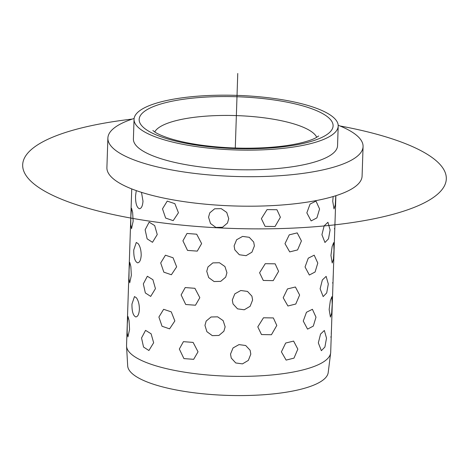 <?xml version="1.0" encoding="UTF-8"?>
<svg xmlns="http://www.w3.org/2000/svg" width="469" height="469" viewBox="0 0 469 469"><rect width="100%" height="100%" fill="white"/><g stroke="black" fill="none" stroke-linecap="round" stroke-linejoin="round"><path stroke-width="0.7" d="M131.742 188.919L126.548 345.512A102.131 27.296 1.9 0 0 126.554 346.175L127.685 365.896A100.343 26.815 1.9 0 0 135.477 376.097A100.343 26.815 1.9 0 0 246.114 395.519A100.343 26.815 1.9 0 0 328.206 372.55L330.645 352.946A102.131 27.296 1.9 0 0 330.698 352.283L335.892 195.69M126.554 346.175A102.131 27.296 1.9 0 0 134.48 356.557A102.131 27.296 1.9 0 0 247.087 376.326A102.131 27.296 1.9 0 0 330.645 352.946M338.184 125.246A127.668 34.12 -178.1 0 1 353.151 132.762A127.668 34.12 -178.1 0 1 363.07 146.568L362.091 176.08A127.668 34.12 -178.1 0 1 259.099 206.096A127.668 34.12 -178.1 0 1 116.816 181.415A127.668 34.12 -178.1 0 1 106.903 167.615L107.882 138.103A127.668 34.12 -178.1 0 1 134.122 118.475M363.07 146.568A127.668 34.12 -178.1 0 1 260.078 176.59A127.668 34.12 -178.1 0 1 117.795 151.909A127.668 34.12 -178.1 0 1 107.882 138.103M338.202 126.05L337.551 145.724A102.131 27.296 -178.1 0 1 255.159 169.737A102.131 27.296 -178.1 0 1 141.333 149.992A102.131 27.296 -178.1 0 1 133.401 138.953L134.052 119.278A102.131 27.296 -178.1 0 1 216.444 95.26A102.131 27.296 -178.1 0 1 330.27 115.005A102.131 27.296 -178.1 0 1 338.202 126.05A102.131 27.296 -178.1 0 1 255.81 150.062A102.131 27.296 -178.1 0 1 141.984 130.323A102.131 27.296 -178.1 0 1 134.052 119.278M141.198 255.271C141.151 250.282 140.161 246.43 138.226 243.716L136.286 242.461L138.226 243.716C140.161 246.43 141.151 250.282 141.198 255.271C140.823 260.107 139.621 262.628 137.587 262.833L137.587 262.833C134.931 261.62 133.653 257.329 133.753 249.959L136.286 242.461L133.753 249.959C133.653 257.329 134.931 261.62 137.587 262.833C139.621 262.628 140.823 260.107 141.198 255.271M139.404 309.37C139.357 304.381 138.367 300.529 136.426 297.815L134.492 296.56L136.426 297.815C138.367 300.529 139.357 304.381 139.404 309.37C139.029 314.207 137.827 316.727 135.793 316.933L135.793 316.933C133.137 315.719 131.859 311.428 131.959 304.059L134.492 296.56L131.959 304.059C131.859 311.428 133.137 315.719 135.793 316.933C137.827 316.727 139.029 314.207 139.404 309.37M142.998 201.172L141.497 192.354L142.998 201.172C142.623 206.008 141.415 208.529 139.381 208.734L139.381 208.734C136.725 207.521 135.447 203.224 135.547 195.86L136.28 190.613L135.547 195.86C135.447 203.224 136.725 207.521 139.381 208.734C141.415 208.529 142.623 206.008 142.998 201.172M157.244 234.553L154.688 225.583L149.142 222.159L145.132 229.787L147.131 238.844L152.495 242.309L157.244 234.553L154.688 225.583L149.142 222.159L145.132 229.787L147.131 238.844L152.495 242.309L157.244 234.553M155.45 288.652L152.894 279.688L147.348 276.259L143.332 283.886L145.337 292.943L150.701 296.408L155.45 288.652L152.894 279.688L147.348 276.259L143.332 283.886L145.337 292.943L150.701 296.408L155.45 288.652M153.65 342.757L151.1 333.787L145.554 330.358L141.538 337.985L143.543 347.048L148.907 350.507L153.65 342.757L151.1 333.787L145.554 330.358L141.538 337.985L143.543 347.048L148.907 350.507L153.65 342.757M178.443 212.75L174.849 203.669L167.228 201.107L162.491 208.846L165.633 218.067L173.172 220.653L178.443 212.75L174.849 203.669L167.228 201.107L162.491 208.846L165.633 218.067L173.172 220.653L178.443 212.75M176.649 266.849L173.055 257.768L165.434 255.206L160.697 262.951L163.839 272.167L171.378 274.752L176.649 266.849L173.055 257.768L165.434 255.206L160.697 262.951L163.839 272.167L171.378 274.752L176.649 266.849M174.855 320.948L171.261 311.867L163.64 309.306L158.897 317.05L162.045 326.266L169.585 328.851L174.855 320.948L171.261 311.867L163.64 309.306L158.897 317.05L162.045 326.266L169.585 328.851L174.855 320.948M201.623 243.593L196.699 234.207L187.002 233.462L182.916 240.832L187.518 250.405L197.267 251.12L201.623 243.593L196.699 234.207L187.002 233.462L182.916 240.832L187.518 250.405L197.267 251.12L201.623 243.593M199.829 297.692L194.905 288.306L185.208 287.561L181.122 294.931L185.724 304.504L195.473 305.219L199.829 297.692L194.905 288.306L185.208 287.561L181.122 294.931L185.724 304.504L195.473 305.219L199.829 297.692M198.035 351.791L193.111 342.405L183.414 341.661L179.328 349.03L183.93 358.603L193.674 359.318L198.035 351.791L193.111 342.405L183.414 341.661L179.328 349.03L183.93 358.603L193.674 359.318L198.035 351.791M228.731 218.636L226.738 212.439L221.239 208.641L214.638 208.793L209.778 212.844L208.547 217.194L210.487 223.49L215.898 227.436L222.517 227.254L227.477 223.039L228.731 218.636L226.738 212.439L221.239 208.641L214.638 208.793L209.778 212.844L208.547 217.194L210.487 223.49L215.898 227.436L222.517 227.254L227.477 223.039L228.731 218.636M226.937 272.735L224.944 266.539L219.445 262.74L212.844 262.892L207.978 266.943L206.753 271.293L208.693 277.595L214.104 281.541L220.723 281.353L225.683 277.138L226.937 272.735L224.944 266.539L219.445 262.74L212.844 262.892L207.978 266.943L206.753 271.293L208.693 277.595L214.104 281.541L220.723 281.353L225.683 277.138L226.937 272.735M225.143 326.834L223.15 320.638L217.645 316.839L211.05 316.991L206.184 321.042L204.959 325.392L206.899 331.694L212.31 335.64L218.929 335.452L223.889 331.237L225.143 326.834L223.15 320.638L217.645 316.839L211.05 316.991L206.184 321.042L204.959 325.392L206.899 331.694L212.31 335.64L218.929 335.452L223.889 331.237L225.143 326.834M254.397 245.926L253.7 242.039L249.262 237.302L242.567 236.417L236.616 239.759L234.107 245.908L234.822 249.842L239.331 254.749L246.049 255.681L251.935 252.187L254.397 245.926L253.7 242.039L249.262 237.302L242.567 236.417L236.616 239.759L234.107 245.908L234.822 249.842L239.331 254.749L246.049 255.681L251.935 252.187L254.397 245.926M252.603 300.025L251.906 296.138L247.468 291.401L240.773 290.516L234.822 293.858L232.313 300.008L233.029 303.941L237.537 308.854L244.255 309.78L250.141 306.286L252.603 300.025L251.906 296.138L247.468 291.401L240.773 290.516L234.822 293.858L232.313 300.008L233.029 303.941L237.537 308.854L244.255 309.78L250.141 306.286L252.603 300.025M250.809 354.124L250.112 350.237L245.674 345.501L238.979 344.615L233.029 347.957L230.519 354.107L231.235 358.04L235.743 362.953L242.461 363.885L248.347 360.391L250.809 354.124L250.112 350.237L245.674 345.501L238.979 344.615L233.029 347.957L230.519 354.107L231.235 358.04L235.743 362.953L242.461 363.885L248.347 360.391L250.809 354.124M280.392 217.253L276.945 209.731L267.06 209.59L261.385 218.66L265.079 226.357L275.016 226.539L280.392 217.253L276.945 209.731L267.06 209.59L261.385 218.66L265.079 226.357L275.016 226.539L280.392 217.253M278.598 271.352L275.151 263.83L265.266 263.689L259.592 272.759L263.285 280.456L273.222 280.638L278.598 271.352L275.151 263.83L265.266 263.689L259.592 272.759L263.285 280.456L273.222 280.638L278.598 271.352M276.804 325.457L273.351 317.929L263.472 317.794L257.798 326.864L261.485 334.555L271.428 334.737L276.804 325.457L273.351 317.929L263.472 317.794L257.798 326.864L261.485 334.555L271.428 334.737L276.804 325.457M301.426 240.931L297.199 232.894L289.267 234.834L284.988 243.663L289.713 251.9L297.575 249.93L301.426 240.931L297.199 232.894L289.267 234.834L284.988 243.663L289.713 251.9L297.575 249.93L301.426 240.931M299.627 295.03L295.406 286.993L287.474 288.933L283.194 297.762L287.919 305.999L295.781 304.029L299.627 295.03L295.406 286.993L287.474 288.933L283.194 297.762L287.919 305.999L295.781 304.029L299.627 295.03M297.833 349.129L293.612 341.092L285.68 343.032L281.4 351.861L286.125 360.098L293.987 358.128L297.833 349.129L293.612 341.092L285.68 343.032L281.4 351.861L286.125 360.098L293.987 358.128L297.833 349.129M319.582 208.981L315.995 201.084L310.062 204.074L306.843 212.856L311.14 220.922L316.892 217.892L319.582 208.981L315.995 201.084L310.062 204.074L306.843 212.856L311.14 220.922L316.892 217.892L319.582 208.981M317.789 263.08L314.195 255.183L308.268 258.173L305.049 266.955L309.347 275.027L315.098 271.991L317.789 263.08L314.195 255.183L308.268 258.173L305.049 266.955L309.347 275.027L315.098 271.991L317.789 263.08M315.995 317.179L312.401 309.282L306.474 312.272L303.255 321.054L307.553 329.127L313.304 326.09L315.995 317.179L312.401 309.282L306.474 312.272L303.255 321.054L307.553 329.127L313.304 326.09L315.995 317.179M330.1 229.939L327.937 222.277L324.138 225.882L321.927 234.693L324.953 242.485L328.493 238.838L330.1 229.939L327.937 222.277L324.138 225.882L321.927 234.693L324.953 242.485L328.493 238.838L330.1 229.939M328.306 284.038L326.143 276.376L322.344 279.981L320.128 288.793L323.159 296.584L326.7 292.937L328.306 284.038L326.143 276.376L322.344 279.981L320.128 288.793L323.159 296.584L326.7 292.937L328.306 284.038M326.512 338.137L324.349 330.475L320.55 334.08L318.334 342.892L321.359 350.683L324.906 347.037L326.512 338.137L324.349 330.475L320.55 334.08L318.334 342.892L321.359 350.683L324.906 347.037L326.512 338.137M335.792 196.024L335.253 204.935L334.01 208.898L335.253 204.935L335.792 196.024M333.166 196.529L332.738 201.33L334.01 208.898L332.738 201.33L333.166 196.529M333.998 250.124L333.67 242.625L332.128 246.565L330.944 255.429L332.216 262.998L333.459 259.035L333.998 250.124L333.67 242.625L332.128 246.565L330.944 255.429L332.216 262.998L333.459 259.035L333.998 250.124M332.204 304.223L331.87 296.725L330.334 300.67L329.15 309.528L330.422 317.097L331.665 313.134L332.204 304.223L331.87 296.725L330.334 300.67L329.15 309.528L330.422 317.097L331.665 313.134L332.204 304.223M133.143 221.233L132.633 212.31L131.549 208.271L130.874 215.734L130.74 224.657L131.531 228.696L133.143 221.233L132.633 212.31L131.549 208.271L130.874 215.734L130.74 224.657L131.531 228.696L133.143 221.233M131.349 275.332L130.839 266.41L129.749 262.37L129.081 269.833L128.946 278.756L129.731 282.795L131.349 275.332L130.839 266.41L129.749 262.37L129.081 269.833L128.946 278.756L129.731 282.795L131.349 275.332M129.555 329.431L129.045 320.509L127.955 316.469L127.281 323.932L127.152 332.855L127.937 336.894L129.555 329.431L129.045 320.509L127.955 316.469L127.281 323.932L127.152 332.855L127.937 336.894L129.555 329.431M335.018 221.403L334.843 225.736M334.549 228.55L334.344 228.866M333.225 275.502L333.049 279.835M332.756 282.649L332.55 282.965M331.431 329.601L331.255 333.934M330.962 336.748L330.756 337.064M235.286 148.022L237.76 73.481M339.925 125.95A211.924 56.632 -178.1 0 1 366.664 131.637A211.924 56.632 -178.1 0 1 400.016 212.299A211.924 56.632 -178.1 0 1 102.324 212.052A211.924 56.632 -178.1 0 1 132.34 119.062M146.691 129.936A97.024 25.93 -178.1 0 1 198.633 97.581A97.024 25.93 -178.1 0 1 325.562 115.392A97.024 25.93 -178.1 0 1 273.62 147.741A97.024 25.93 -178.1 0 1 146.691 129.936M154.729 131.965A81.706 21.832 -178.1 0 1 225.014 115.433A81.706 21.832 -178.1 0 1 310.953 131.291A81.706 21.832 -178.1 0 1 316.733 137.341M318.68 135.987L315.59 137.956C312.131 139.774 306.738 141.544 299.421 143.256C289.924 145.402 278.674 146.873 265.683 147.665C244.156 148.866 222.851 148.057 201.764 145.226C188.614 143.385 177.528 140.999 168.506 138.05C161.946 135.834 157.35 133.806 154.723 131.959L152.876 130.488"/></g></svg>

